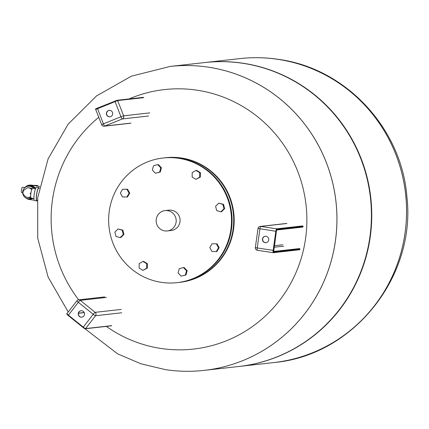 <?xml version="1.0" encoding="UTF-8"?>
<svg xmlns="http://www.w3.org/2000/svg" width="429" height="429" viewBox="0 0 429 429"><rect width="100%" height="100%" fill="white"/><g stroke="black" fill="none" stroke-linecap="round" stroke-linejoin="round"><path stroke-width="0.64" d="M81.124 310.741A3.234 3.164 -96.4 0 0 79.628 316.473A3.234 3.164 -96.4 0 0 81.842 317.16M83.344 311.433A3.234 3.164 83.6 0 1 81.746 317.176A3.234 3.164 83.6 0 1 78.341 313.068A3.234 3.164 83.6 0 1 83.344 311.433M265.337 236.25A3.234 3.164 -96.4 0 0 262.661 238.98A3.234 3.164 -96.4 0 0 266.06 242.675M262.468 239.001A3.234 3.164 83.6 0 1 265.24 236.261A3.234 3.164 83.6 0 1 268.736 239.945A3.234 3.164 83.6 0 1 265.964 242.685A3.234 3.164 83.6 0 1 262.468 239.001M109.288 110.36A3.234 3.164 -96.4 0 0 106.66 114.286A3.234 3.164 -96.4 0 0 110.006 116.779M110.725 116.586A3.234 3.164 83.6 0 1 106.478 114.361A3.234 3.164 83.6 0 1 109.186 110.371A3.234 3.164 83.6 0 1 110.725 116.586M222.908 252.552A62.714 61.411 83.6 0 1 177.064 282.652A62.714 61.411 83.6 0 1 118.517 254.177A62.714 61.411 83.6 0 1 117.224 188.111A62.714 61.411 83.6 0 1 163.068 158.011A62.714 61.411 83.6 0 1 221.616 186.481A62.714 61.411 83.6 0 1 222.908 252.552M163.068 158.011L163.653 157.942A62.714 61.411 83.6 0 1 222.201 186.417A62.714 61.411 83.6 0 1 223.488 252.483A62.714 61.411 83.6 0 1 177.649 282.582L177.064 282.652M174.796 226.019A10.226 10.012 83.6 0 1 157.77 226.287A10.226 10.012 83.6 0 1 171.284 211.996A10.226 10.012 83.6 0 1 174.796 226.019M165.036 210.601L168.924 210.167A10.226 10.012 83.6 0 1 178.684 225.584A10.226 10.012 83.6 0 1 171.209 230.491L167.321 230.931M225.606 252.247A62.714 61.411 -96.4 0 0 224.313 186.181A62.714 61.411 -96.4 0 0 165.766 157.706L165.278 157.759A62.714 61.411 -96.4 0 1 223.825 186.234A62.714 61.411 -96.4 0 1 225.118 252.3A62.714 61.411 -96.4 0 1 179.274 282.4L179.762 282.346A62.714 61.411 -96.4 0 0 225.606 252.247M179.268 268.656L183.499 267.573L186.545 270.774L185.371 275.059L181.14 276.142L178.089 272.941L179.268 268.656M186.545 270.774L187.167 270.704L184.121 267.503L183.499 267.573M187.167 270.704L185.993 274.989L181.14 276.142M185.993 274.989L185.371 275.059M142.991 261.454L143.613 261.384L147.367 263.674L146.745 263.744L146.697 268.2L142.889 270.361L139.135 268.071L139.189 263.62L142.991 261.454L146.745 263.744M147.367 263.674L147.319 268.13L142.889 270.361M147.319 268.13L146.697 268.2M118.007 228.979L122.833 230.132L123.911 234.454L123.289 234.524L120.168 237.623L115.969 236.4L114.886 232.078L118.007 228.979L122.211 230.201L123.289 234.524M122.833 230.132L122.211 230.201M123.911 234.454L120.79 237.553L120.168 237.623M122.592 189.243L127.579 189.243L129.719 193.136L127.493 196.959L122.506 196.959L120.367 193.066L122.592 189.243L126.957 189.312L129.097 193.211L126.871 197.029M129.719 193.136L129.097 193.211M127.579 189.243L126.957 189.312M157.749 164.656L158.371 164.586L161.422 167.787L160.242 172.072L155.389 173.225L152.338 170.023L153.518 165.739L157.749 164.656L160.8 167.857L159.62 172.142L155.389 173.225M160.242 172.072L159.62 172.142M161.422 167.787L160.8 167.857M195.999 170.436L196.621 170.367L200.375 172.656L200.322 177.113L195.897 179.343L192.144 177.054L192.192 172.603L195.999 170.436L199.753 172.726L199.7 177.182L195.897 179.343M200.322 177.113L199.7 177.182M200.375 172.656L199.753 172.726M216.677 210.596L215.594 206.274L218.72 203.174L222.919 204.397L224.002 208.719L220.881 211.819L216.677 210.596M218.72 203.174L223.541 204.327L224.624 208.65L221.503 211.749L220.881 211.819M224.624 208.65L224.002 208.719M223.541 204.327L222.919 204.397M209.792 247.592L212.017 243.769L216.382 243.838L218.517 247.737L216.291 251.555L211.931 251.485L209.792 247.592M216.382 243.838L212.017 243.769M217.004 243.769L219.144 247.667L216.913 251.485L216.291 251.555M219.144 247.667L218.517 247.737M68.232 312.006L48.134 277.123L37.72 238.181L37.693 197.866L48.069 158.955L68.147 124.153L96.568 95.898L131.36 76.19L170.109 66.441A152.922 149.742 83.6 0 1 170.109 66.441A152.922 149.742 83.6 0 1 335.446 240.808A152.922 149.742 83.6 0 1 204.242 370.372A152.922 149.742 83.6 0 1 204.231 370.377L238.701 366.505A152.922 149.742 83.6 0 0 369.905 236.937A152.922 149.742 83.6 0 0 204.574 62.575L170.109 66.441A152.922 149.742 83.6 0 1 335.446 240.808A152.922 149.742 83.6 0 1 204.242 370.372M129.059 98.933A130.555 127.842 83.6 0 1 197.147 90.213A130.555 127.842 83.6 0 1 305.587 238.449A130.555 127.842 83.6 0 1 160.854 348.439A130.555 127.842 83.6 0 1 106.354 326.394M78.711 299.828A130.555 127.842 83.6 0 1 98.767 117.31M204.74 62.554A152.922 149.742 83.6 0 1 204.912 62.532L239.714 58.628A152.922 149.742 83.6 0 1 405.046 232.99A152.922 149.742 83.6 0 1 273.847 362.559L273.868 362.553A152.922 149.742 83.6 0 1 273.858 362.553A152.922 149.742 83.6 0 0 405.073 232.99A152.922 149.742 83.6 0 0 278.056 59.358A152.922 149.742 83.6 0 0 239.736 58.623A152.922 149.742 83.6 0 1 405.046 232.99A152.922 149.742 83.6 0 1 273.841 362.559L239.044 366.468A152.922 149.742 83.6 0 1 238.873 366.484M204.912 62.532A152.922 149.742 83.6 0 1 370.248 236.899A152.922 149.742 83.6 0 1 239.044 366.468M38.921 188.09A6.269 1.228 98.6 0 0 38.857 188.074A6.269 1.228 98.6 0 0 38.792 188.074A6.269 1.228 98.6 0 0 36.68 194.251A6.269 1.228 98.6 0 0 36.985 200.472A6.269 1.228 98.6 0 0 37.05 200.477M39.302 188.025A6.751 1.325 98.6 0 0 38.926 187.596A6.751 1.325 98.6 0 0 38.857 187.596A6.751 1.325 98.6 0 0 36.583 194.251A6.751 1.325 98.6 0 0 36.91 200.949A6.751 1.325 98.6 0 0 36.98 200.954A6.751 1.325 98.6 0 0 37.35 200.702M36.658 187.264A6.751 1.325 98.6 0 0 36.588 187.242A6.751 1.325 98.6 0 0 36.519 187.242A6.751 1.325 98.6 0 0 34.245 193.897A6.751 1.325 98.6 0 0 34.572 200.595A6.751 1.325 98.6 0 0 34.642 200.6M32.609 188.599A4.826 0.944 98.6 0 0 32.561 188.583A4.826 0.944 98.6 0 0 32.507 188.583A4.826 0.944 98.6 0 0 30.883 193.34A4.826 0.944 98.6 0 0 31.119 198.123A4.826 0.944 98.6 0 0 31.167 198.123M28.641 197.335L28.673 197.335A4.826 4.724 -96.4 0 0 30.668 196.621M31.821 189.538A4.826 4.724 -96.4 0 0 27.595 187.746L27.987 187.704A4.826 4.724 -96.4 0 1 29.193 187.725M33.757 188.765A6.269 6.14 -96.4 0 0 22.673 192.342A6.269 6.14 -96.4 0 0 31.392 198.166M29.515 198.697L30.523 198.579A6.269 6.14 -96.4 0 0 31.934 198.246M34.969 188.948A6.269 6.14 -96.4 0 0 29.124 186.116L28.116 186.229M35.451 188.83A6.751 6.612 -96.4 0 0 25.735 187.023M27.022 198.45A6.751 6.612 -96.4 0 0 32.824 198.38M30.577 199.061L30.968 199.018A6.751 6.612 -96.4 0 0 33.054 198.418M35.612 188.433A6.751 6.612 -96.4 0 0 29.462 185.596L29.07 185.639M34.218 200.22L29.21 199.464A7.234 7.084 83.6 0 1 25.665 197.828M24.55 187.929A7.234 7.084 83.6 0 1 31.22 185.151L39.624 186.417M39.634 186.368L31.414 185.13A7.234 7.084 -96.4 0 0 29.504 185.103M30.743 194.514A5.196 5.089 83.6 0 1 30.196 193.313L30.92 193.098M24.882 187.516L22.378 187.28A2.654 0.52 98.6 0 0 21.45 189.961A2.654 0.52 98.6 0 0 21.584 192.524L22.678 192.755M31.553 189.286L30.824 188.84A5.196 5.089 83.6 0 1 30.942 188.674M84.213 312.516L78.507 313.159M67.117 314.269A1.931 0.273 37.7 0 0 68.2 315.503L83.076 327.504A1.931 0.273 37.7 0 0 84.953 328.657A0.483 0.472 83.6 0 0 85.296 328.759L111.449 325.82M121.691 312.795L95.538 315.733A2.413 2.36 -96.4 0 0 95.141 312.344A2.413 0.349 -51.1 0 0 93.195 314.291L83.269 327.134L68.409 315.143L78.335 302.3L93.195 314.291A2.413 0.343 -142.3 0 0 95.538 315.733L85.612 328.576A2.413 0.343 -142.3 0 1 83.269 327.134L83.065 327.499L85.296 328.759A0.483 0.472 83.6 0 0 85.612 328.576L111.765 325.643M121.294 309.411L95.141 312.344L80.282 300.354A2.413 0.349 128.9 0 0 78.335 302.3A2.413 0.343 -142.3 0 1 76.914 300.772L66.988 313.615A2.413 0.343 -142.3 0 0 68.409 315.143L68.206 315.508C66.806 314.264 66.398 313.637 66.988 313.615A2.413 0.343 -142.3 0 1 67.037 313.594M76.914 300.772A2.413 0.343 -142.3 0 1 76.963 300.745A2.413 2.36 -96.4 0 1 78.55 299.85A2.413 2.413 0 0 0 76.914 300.772M106.43 297.42L80.282 300.354A2.413 2.36 -96.4 0 0 78.55 299.85L104.703 296.911M299.614 248.557L273.659 251.474M273.627 251.592A0.483 0.472 83.6 0 1 273.82 252.048L300.016 249.104M273.343 250.338L273.713 250.418A1.689 0.332 98.6 0 0 273.82 252.048M276.689 229.998A0.483 0.472 -96.4 0 0 276.968 229.628A1.689 0.332 98.6 0 0 276.394 231.333A1.931 0.381 -81.4 0 1 277.054 229.381L303.201 226.448M276.555 230.035L276.405 231.328L275.831 231.274L273.15 250.359L273.713 250.418A1.931 0.381 -81.4 0 0 273.831 252.279L299.984 249.346M276.968 229.628L303.169 226.684M274.169 247.227L283.714 246.155M277.054 229.381A0.483 0.472 83.6 0 0 276.651 228.834L302.799 225.895M255.394 247.549L257.244 247.957A2.413 0.472 98.6 0 0 257.368 250.284L273.273 252.686A2.413 0.472 98.6 0 0 273.3 252.686A0.483 0.472 -96.4 0 0 273.418 252.692L273.273 252.686A2.413 0.472 98.6 0 1 273.15 250.359L257.244 247.957L259.926 228.871A2.413 0.472 98.6 0 1 260.746 226.432L276.651 228.834A2.413 0.472 98.6 0 0 275.831 231.274L258.076 228.464M299.571 249.753L273.418 252.692A0.483 0.472 -96.4 0 0 273.831 252.279M286.899 223.493L260.746 226.432A2.413 2.36 -96.4 0 0 260.146 226.421A2.413 2.413 0 0 0 258.022 228.48L255.341 247.565A2.413 2.413 0 0 0 257.368 250.284A2.413 0.472 98.6 0 0 257.395 250.284L273.246 252.681M282.711 244.787L274.383 245.72M95.731 109.438L117.659 100.574A0.483 0.472 -96.4 0 0 117.042 100.3L97.356 108.146M143.318 97.335L117.165 100.268L114.897 101.056L120.957 116.763L103.416 123.852L97.351 108.151L95.994 108.81M97.351 108.151C95.769 108.687 95.211 109.116 95.678 109.433L101.652 124.678A2.413 2.413 0 0 0 104.167 126.196A2.413 2.36 -96.4 0 1 101.705 124.689L103.416 123.852A2.413 0.472 68 0 0 104.778 126.04L122.324 118.951A2.413 0.472 -112 0 1 120.957 116.763L123.638 115.819L117.659 100.574L143.812 97.635M130.319 123.262L104.167 126.196A2.413 2.36 -96.4 0 0 104.778 126.04L130.931 123.107M148.472 116.012L122.324 118.951A2.413 2.36 -96.4 0 0 123.638 115.819L149.785 112.881M170.088 66.447A152.922 149.742 83.6 0 1 208.408 67.181A152.922 149.742 83.6 0 1 335.419 240.808A152.922 149.742 83.6 0 1 204.22 370.377C191.254 371.825 178.314 371.578 165.401 369.632L140.851 363.765L117.605 353.839L77.574 323.069M239.714 58.628L239.736 58.623A152.922 149.742 83.6 0 1 239.736 58.623C252.708 57.175 265.642 57.422 278.555 59.368C345.785 68.367 401.56 128.244 406.869 196.402C416.511 276.33 353.453 355.62 273.868 362.553M84.277 312.655L78.475 313.304M276.405 231.328L273.691 251.694L273.407 251.501M276.732 230.014L302.756 227.091M260.146 226.421L286.293 223.482M164.463 157.856L165.278 157.759M178.459 282.486L179.274 282.4M39.28 188.138L38.857 188.074M38.926 187.596L36.588 187.242M36.91 200.949L34.572 200.595M33.945 198.552L26.223 197.072C21.418 193.758 21.874 190.653 27.595 187.746L27.644 187.741M32.561 188.583L29.639 188.063L31.805 189.575M38.438 186.186L37.151 185.478L32.524 185.296M37.366 200.531L36.985 200.472"/></g></svg>
